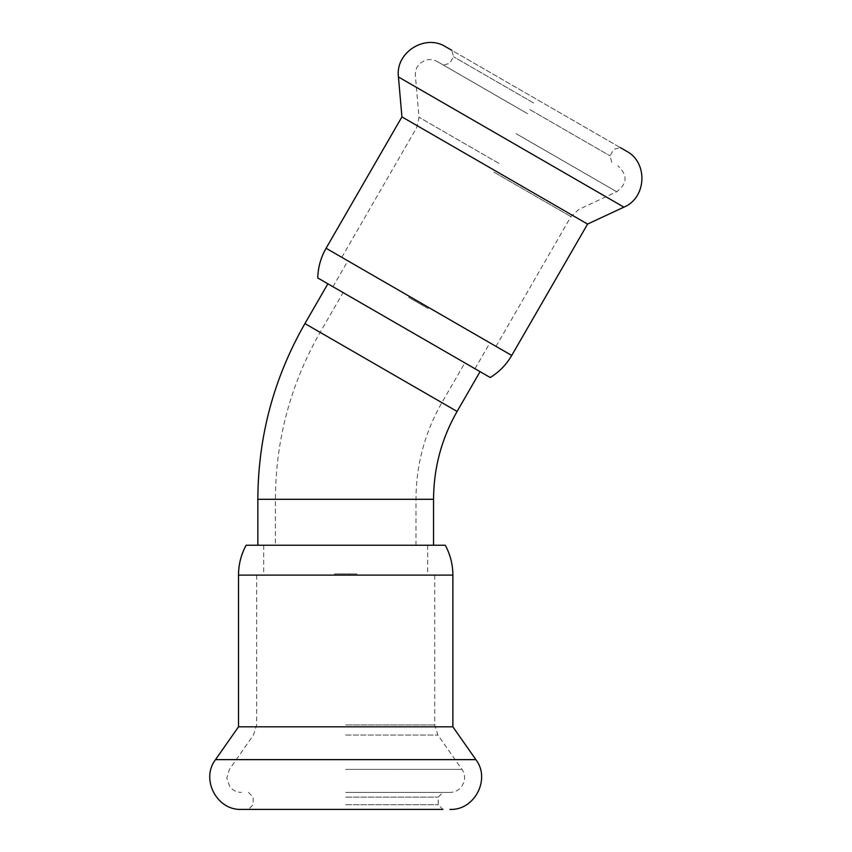 <?xml version="1.0" encoding="UTF-8"?>
<svg xmlns="http://www.w3.org/2000/svg" width="852" height="852" viewBox="0 0 852 852"><rect width="100%" height="100%" fill="white"/><g stroke="black" fill="none" stroke-linecap="round" stroke-linejoin="round"><path stroke-width="0.64" stroke-dasharray="4.26 3.19" d="M275.409 545.237L415.978 545.237L275.409 545.237L275.409 499.304C275.675 439.738 290.585 384.092 320.139 332.365L343.1 292.587L464.841 362.877L343.1 292.587M257.837 545.237L433.551 545.237L257.837 545.237M327.882 283.801L480.059 371.664L327.882 283.801M349.405 573.939L334.559 573.939L356.818 573.939L349.405 573.939L349.405 575.111L349.405 573.939M263.694 545.237L427.693 545.237L263.694 545.237L263.694 575.111L341.982 575.111L341.982 573.939L341.982 575.111L334.559 575.111L434.722 575.111L256.665 575.111L452.881 575.111M263.694 575.111L238.507 575.111M345.688 797.099L438.237 797.099L345.688 797.099M345.688 804.714L438.237 804.714L345.688 804.714M345.688 792.413L449.952 792.413L345.688 792.413M246.121 545.237L445.266 545.237M238.507 726.809L452.881 726.809M248.464 792.413L253.15 797.099L253.15 804.714L248.464 809.4L442.923 809.4L248.464 809.4L442.923 809.4L438.237 804.714L438.237 797.099L442.923 792.413M421.538 304.728L408.683 297.316L427.96 308.445L421.538 304.728L422.123 303.717L421.538 304.728M332.951 286.73L474.99 368.735L332.951 286.73L347.893 260.861L415.691 300.01L415.105 301.022L415.691 300.01L409.269 296.294L496.013 346.381L326.082 248.273M347.893 260.861L511.732 355.454M529.901 109.61L610.053 155.884L529.901 109.61M533.714 103.017L453.562 56.743L533.714 103.017M527.558 113.667L437.268 61.536L527.558 113.667M490.209 377.521L317.743 277.944M587.582 224.076L401.931 116.894M626.348 151.092L445.766 46.828M611.768 162.285L610.053 155.884L613.855 149.292L620.256 147.577L451.848 50.343L453.562 56.743L449.76 63.336L443.359 65.05M320.139 332.365L441.879 402.655L320.139 332.365M275.409 499.304L415.978 499.304L275.409 499.304M304.92 323.579L457.098 411.441M257.837 499.304L433.551 499.304M345.688 769.367L461.944 769.367L345.688 769.367M345.688 735.031L437.896 735.031L345.688 735.031M345.688 724.956L434.722 724.956L345.688 724.956M215.524 759.633L475.863 759.633M516.035 133.626L616.72 191.753L516.035 133.626M498.867 163.371L419.014 117.256L498.867 163.371M493.83 172.093L570.936 216.61L493.83 172.093M623.898 207.142L398.438 76.978M415.978 545.237L415.978 499.304C416.138 464.819 424.765 432.603 441.879 402.655L464.841 362.877M356.818 575.111L356.818 573.939M334.559 575.111L334.559 573.939M434.722 575.111L434.722 724.956L437.896 735.031L461.944 769.367C464.681 773.499 465.288 777.919 463.765 782.626L461.571 786.684C458.589 790.4 454.712 792.307 449.952 792.413M256.665 575.111L256.665 724.956L253.481 735.031L229.433 769.367L226.792 778.089L229.816 786.684C232.798 790.4 236.675 792.307 241.435 792.413M427.693 545.237L427.693 575.111M409.269 296.294L408.683 297.316M428.545 307.423L427.96 308.445M496.013 346.381L570.936 216.61L578.721 209.475L616.72 191.753C627.445 183.553 627.817 174.905 617.849 165.799M341.801 257.347L416.724 127.576L419.014 117.256L415.361 75.498C415.052 70.556 416.734 66.424 420.409 63.112L424.339 60.694C428.78 58.969 433.093 59.257 437.268 61.536M474.99 368.735L489.921 342.866"/><path stroke-width="1.28" d="M257.837 545.237L257.837 499.304C258.113 436.597 273.812 378.022 304.92 323.579L327.882 283.801M238.507 575.111L452.881 575.111C452.838 564.514 450.303 554.556 445.266 545.237L246.121 545.237C241.084 554.556 238.549 564.514 238.507 575.111L238.507 726.809L215.524 759.633C200.433 779.069 216.845 810.603 241.435 809.4L248.464 809.4M452.881 575.111L452.881 726.809L238.507 726.809M442.923 809.4L241.435 809.4M511.732 355.454L326.082 248.273C320.821 257.464 318.041 267.358 317.743 277.944L490.209 377.521C499.229 371.962 506.407 364.613 511.732 355.454L587.582 224.076L623.898 207.142C646.689 197.856 648.244 162.338 626.348 151.092L620.256 147.577M326.082 248.273L401.931 116.894L587.582 224.076M401.931 116.894L398.438 76.978C395.094 52.6 425.073 33.494 445.766 46.828L451.848 50.343M480.059 371.664L457.098 411.441L304.92 323.579M457.098 411.441C441.538 438.663 433.689 467.95 433.551 499.304L257.837 499.304M452.881 726.809L475.863 759.633L215.524 759.633M398.438 76.978L623.898 207.142M433.551 545.237L433.551 499.304M475.863 759.633C490.944 779.069 474.543 810.603 449.952 809.4"/></g></svg>
